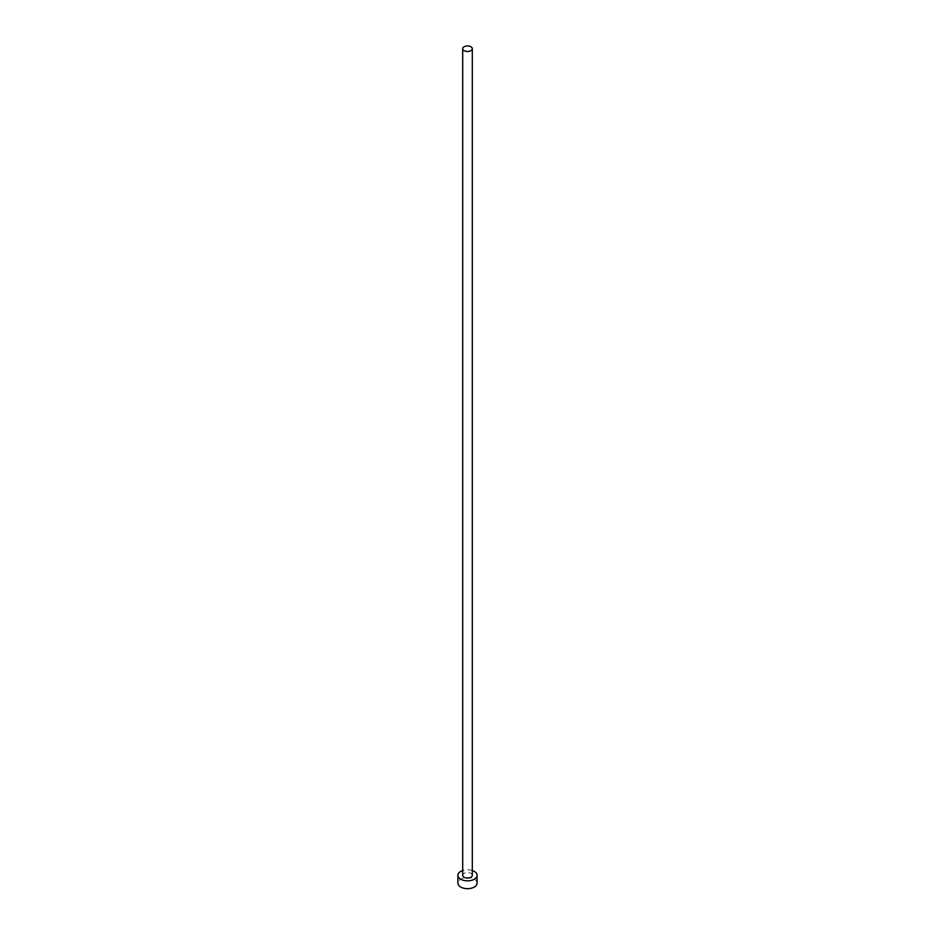 <?xml version="1.0" encoding="UTF-8"?>
<svg xmlns="http://www.w3.org/2000/svg" width="935" height="935" viewBox="0 0 935 935"><rect width="100%" height="100%" fill="white"/><g stroke="black" fill="none" stroke-linecap="round" stroke-linejoin="round"><path stroke-width="0.7" stroke-dasharray="4.67 3.51" d="M472.292 875.312A4.792 2.77 0 0 0 470.889 873.36A4.792 2.77 0 0 0 465.665 872.764A4.792 2.77 0 0 0 462.708 875.312M477.084 883.143A9.584 5.528 0 0 0 474.279 879.227A9.584 5.528 0 0 0 463.83 878.023A9.584 5.528 0 0 0 457.916 883.143M472.292 870.532A9.584 5.528 0 0 0 462.708 870.532"/><path stroke-width="1.4" d="M464.111 50.665A4.792 2.77 0 0 0 469.335 51.261A4.792 2.77 0 0 0 472.292 48.702A4.792 2.77 0 0 0 470.889 46.75A4.792 2.77 0 0 0 465.665 46.154A4.792 2.77 0 0 0 462.708 48.702A4.792 2.77 0 0 0 464.111 50.665M462.708 48.702L462.708 875.312A4.792 2.77 0 0 0 464.111 877.275A4.792 2.77 0 0 0 469.335 877.871A4.792 2.77 0 0 0 472.292 875.312L472.292 48.702M462.708 870.532A9.584 5.528 0 0 0 457.916 875.312A9.584 5.528 0 0 0 460.721 879.227A9.584 5.528 0 0 0 471.17 880.431A9.584 5.528 0 0 0 477.084 875.312A9.584 5.528 0 0 0 474.279 871.408A9.584 5.528 0 0 0 472.292 870.532M457.916 875.312L457.916 883.143A9.584 5.528 0 0 0 460.721 887.046A9.584 5.528 0 0 0 471.17 888.25A9.584 5.528 0 0 0 477.084 883.143L477.084 875.312"/></g></svg>
